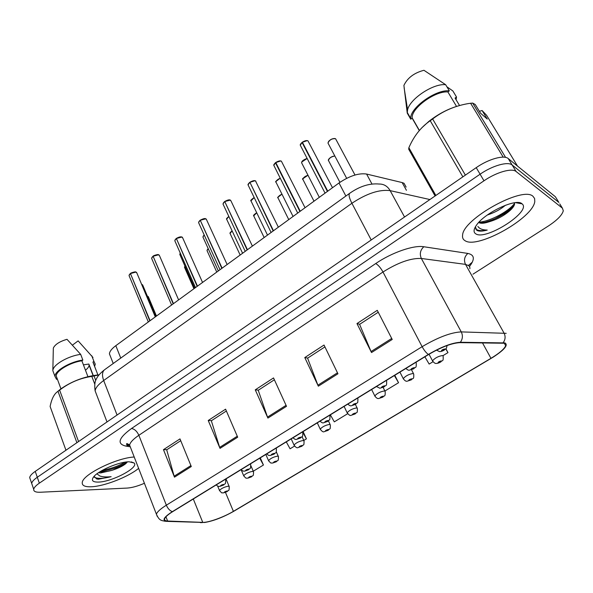 <?xml version="1.0" encoding="UTF-8"?>
<svg xmlns="http://www.w3.org/2000/svg" width="593" height="593" viewBox="0 0 593 593"><rect width="100%" height="100%" fill="white"/><g stroke="black" fill="none" stroke-linecap="round" stroke-linejoin="round"><path stroke-width="0.89" d="M110.476 356.512L109.416 353.821C109.668 351.375 111.803 348.662 115.813 345.675L339.011 182.97C349.522 175.876 358.713 172.904 366.593 174.046L402.143 182.57L404.018 183.281L406.116 187.084M532.988 196.313C522.774 185.802 462.963 219.062 462.599 235.124C462.199 237.778 463.089 239.683 465.275 240.832C477.832 249.097 533.203 218.054 534.79 201.457L534.604 198.499L532.988 196.313C522.774 185.802 462.963 219.062 462.599 235.124C462.199 237.778 463.089 239.683 465.275 240.832C477.832 249.097 533.203 218.054 534.79 201.457L534.604 198.499L532.988 196.313M134.218 457.003C116.495 457.84 82.412 474.637 82.257 482.554C81.945 485.585 84.925 486.994 91.196 486.771C104.153 486.379 128.192 477.002 138.629 468.374C128.192 477.002 104.153 486.379 91.196 486.771C84.925 486.994 81.945 485.585 82.257 482.554C82.412 474.637 116.495 457.84 134.218 457.003M504.398 343.243L505.688 345.734C504.22 349.069 499.313 353.265 490.967 358.32L233.397 511.351C223.828 517.126 208.365 522.722 202.754 522.374L167.611 521.032C165.239 520.921 164.246 520.172 164.646 518.771C165.306 516.94 167.997 514.561 172.704 511.633L428.613 354.51C441.288 347.105 451.696 343.139 459.842 342.635L504.398 343.243M504.947 342.917L460.368 342.272C452.022 342.791 441.348 346.853 428.346 354.451L172.333 511.663C163.453 517.459 161.719 520.669 167.13 521.291L204.726 522.485C213.547 520.958 223.198 517.237 233.701 511.322L493.361 357.03C504.569 349.67 508.431 344.963 504.947 342.917M518.349 202.598L517.941 203.088M509.053 211.382L502.842 215.8M125.516 463.882L112.944 470.027M134.085 462.992L129.192 461.791C119.46 461.606 98.141 470.649 93.575 476.935C91.055 480.449 92.641 482.168 98.327 482.087C111.951 481.976 139.488 467.336 134.092 462.992L131.231 461.895M556.264 198.203L555.367 196.743L508.253 158.576C504.043 154.691 488.513 159.02 476.223 167.649L35.246 471.383L37.292 477.261C33.89 479.618 32.022 481.664 31.688 483.391L32.333 485.259L31.688 483.391C32.022 481.664 33.89 479.618 37.292 477.261L480.093 174.209L37.292 477.261L39.338 483.169C35.928 485.519 34.053 487.55 33.705 489.262C33.49 491.419 35.713 492.412 40.368 492.242L127.295 488.069C132.069 487.728 137.776 486.134 144.41 483.28M508.253 158.576L512.167 165.024C507.993 161.207 492.442 165.595 480.093 174.209C492.442 165.595 507.993 161.207 512.167 165.024L558.888 202.45L512.167 165.024L516.095 171.51C511.967 167.767 496.393 172.2 483.984 180.798L39.338 483.169M559.77 203.881L562.423 208.18L516.095 171.51M472.969 274.188L548.369 225.992C557.153 220.203 562.127 215.14 563.298 210.789L562.423 208.18M174.483 477.165L163.468 449.664L179.99 438.894L191.294 466.535L174.483 477.165L174.157 476.194L190.909 465.587M318.337 386.184L304.78 357.572L324.03 345.03L337.943 373.783L318.337 386.184L317.907 385.183L337.469 372.804M371.522 352.546L356.964 323.563L377.267 310.332L392.218 339.455L371.522 352.546L371.055 351.538L391.706 338.462M220.018 448.367L208.225 420.496L225.585 409.177L237.689 437.189L220.018 448.367L219.655 447.389L237.274 436.233M267.903 418.08L255.264 389.838L273.536 377.934L286.508 406.316L267.903 418.08L267.51 417.094L286.063 405.345M253.263 471.227L263.425 465.031L260.29 457.855M384.924 391.017L398.548 382.722L394.782 375.28M443.001 355.644L447.974 352.613L445.899 348.721M424.862 356.808L429.162 364.072L433.016 361.723M303.786 440.443L306.425 438.842L303.09 431.578M286.286 441.896L290.073 448.797L294.565 446.062M330.353 414.841L334.304 421.86L347.668 413.714M255.264 389.838L258.422 390.157M274.381 379.779L258.237 390.276L267.51 417.094M208.225 420.496L211.531 420.652M226.37 411.001L211.338 420.785L219.655 447.389M356.964 323.563L359.743 324.26M378.238 312.229L359.603 324.349L371.055 351.538M304.78 357.572L307.76 358.068M324.934 346.898L307.597 358.172L317.907 385.183M163.468 449.664L166.915 449.672M180.724 440.688L166.7 449.813L174.157 476.194M398.548 382.722L394.367 375.539M447.974 352.613L445.751 348.884M306.425 438.842L302.815 432.327M263.425 465.031L259.734 458.196M485.126 222.531L487.09 221.715M513.968 204.125L514.568 203.518M35.246 471.383C31.859 473.748 30.006 475.808 29.68 477.558L30.332 479.455M432.823 361.441L432.505 360.826C435.099 357.868 438.509 356.104 442.719 355.533L443.149 356.178C443.49 362.375 442.311 359.699 440.814 361.93L441.251 360.915C439.22 361.382 438.138 362.041 437.99 362.894L440.28 362.101L438.909 362.219L440.273 361.508L439.939 361.952L440.421 362.019M447.033 345.549C446.336 349.848 446.032 348.091 444.29 350.07L444.75 348.981C442.652 349.44 441.526 350.129 441.37 351.056L443.734 350.241L442.319 350.337L443.734 349.603L443.386 350.07L443.883 350.152M443.734 350.241L444.105 350.152M332.495 187.722L307.997 140.889C306.499 140.319 304.632 140.771 302.386 142.253L307.167 140.645M302.578 142.624L302.074 142.483L327.432 191.413M302.386 142.253L327.751 191.176M478.684 222.494L478.907 222.642C480.886 223.672 484.222 223.413 488.906 221.856L482.124 222.612L479.159 221.982M505.451 205.237C500.588 209.366 494.555 212.628 487.35 215.007M475.378 226.86L476.802 230.366C478.929 231.478 482.405 231.381 487.231 230.069C482.635 230.017 479.515 228.809 477.876 226.43M521.833 203.644C515.954 198.062 484.666 212.88 476.527 225.095C473.503 229.409 473.273 232.337 475.845 233.879C485.912 240.862 532.01 211.293 522.092 203.851L521.833 203.644M488.906 221.856C497.216 219.425 504.317 215.585 510.21 210.345C513.204 207.52 514.657 205.252 514.568 203.532M479.374 111.306L482.087 110.52L486.564 115.25L517.496 166.062M446.922 86.815L452.867 90.944L456.499 97L455.061 98.045L459.553 105.547M456.076 99.743L456.499 97M482.087 110.52L487.283 119.067L480.515 113.189L475.26 104.516L472.68 103.071L468.411 103.56C454.89 105.88 442.964 111.017 432.638 118.978L428.064 122.306C419.977 128.407 413.58 136.879 408.866 147.709L408.688 149.184L435.099 195.979M456.232 106.532C446.655 109.609 437.552 114.545 428.924 121.335L421.801 127.806M472.68 103.071L505.592 157.397M503.212 157.145L470.583 103.197M432.638 118.978L465.379 175.12M462.866 176.855L430.229 120.735M408.866 147.709L435.84 195.46M456.543 106.429L447.878 91.93L449.338 90.855L445.662 84.717L423.951 70.285C414.144 72.865 407.465 77.898 403.907 85.392L407.243 113.107L410.741 119.208L412.15 118.177L419.266 130.586M445.662 84.717C433.453 83.161 409.859 98.868 407.584 109.831L407.243 113.107M449.338 90.855C435.892 89.172 409.83 108.015 410.712 118.452L410.741 119.208M447.878 91.93C435.092 90.781 411.349 108.178 412.142 117.829L412.15 118.177M487.231 230.069C481.486 231.114 477.602 230.714 475.586 228.868M514.554 203.369C509.669 210.567 491.1 221.137 479.537 222.123M513.842 206.038L511.803 208.084C503.813 214.992 494.377 219.84 483.488 222.634M98.401 472.754L100.721 472.94L111.862 470.36C107.311 471.591 103.471 472.102 100.328 471.872L99.824 471.82M94.079 476.349L96.689 478.951L98.342 479.24L111.143 476.676C106.532 477.187 102.789 476.965 99.913 476.023L97.141 474.007M111.862 470.36C118.074 468.374 122.721 466.142 125.79 463.652L127.243 462.08M93.264 375.517L88.854 364.043L83.413 364.851M85.459 370.195C87.764 368.379 88.98 366.711 89.098 365.199L89.039 364.525M92.975 357.475L78.128 340.879L72.465 345.111M91.752 355.756L93.924 361.367L92.938 362.078L97.904 374.932M94.658 366.2L95.258 364.139L93.924 361.367M94.013 364.539L92.938 362.078M98.972 374.939L91.811 376.399C80.092 378.104 69.359 382.678 59.619 390.127L57.788 391.454C54.178 393.856 51.621 398.859 50.116 406.479L65.956 450.235M98.994 374.917L97.852 374.939C83.991 376.592 71.442 381.395 60.204 389.356L57.373 391.751M94.028 375.94L95.747 380.432M94.769 384.108L91.811 376.399M59.619 390.127L78.558 441.548M76.89 442.704L58.003 391.306M87.92 376.637L81.871 360.796L82.857 360.07L80.685 354.384L67.002 339.315C59.663 341.472 55.112 344.377 53.333 348.047L52.844 370.684L53.733 373.093M80.685 354.384C69.233 355.733 54.608 363.754 53.081 369.469M82.857 360.07C70.426 361.567 54.719 370.781 54.941 376.37L56.572 379.379L57.269 378.868M81.871 360.796C70.263 362.375 56.031 370.847 56.216 376.006L57.039 378.23M111.143 476.676C102.93 478.751 97.282 478.892 94.198 477.113M124.99 462.184C118.689 465.994 111.195 468.678 102.515 470.234M127.184 461.91C120.09 466.75 111.143 469.945 100.358 471.494M403.544 379.209L403.247 378.623C405.716 375.814 409.051 374.101 413.254 373.486L413.744 374.124C413.973 380.387 412.943 377.474 411.475 379.728L411.809 378.794C409.763 379.275 408.703 379.92 408.644 380.713L410.927 379.92L409.526 380.054L410.86 379.372L410.556 379.787L411.06 379.831M410.927 379.92L411.305 379.816M375.072 396.487L374.806 395.931C377.155 393.255 380.424 391.588 384.612 390.935L385.168 391.565C385.398 397.673 384.234 394.982 382.967 397.028L382.522 397.154L383.197 396.168C381.129 396.673 380.098 397.295 380.113 398.036L382.389 397.236L380.958 397.392L382.27 396.724L382.003 397.125L382.522 397.154M382.389 397.236L382.789 397.117M347.394 413.291L347.142 412.758C349.388 410.208 352.59 408.592 356.756 407.91L357.386 408.518C357.334 414.307 357.297 411.283 355.237 413.855L354.77 413.996L355.37 413.062C353.287 413.588 352.286 414.196 352.368 414.878L354.644 414.07L353.183 414.255L354.466 413.603L354.229 413.981L354.77 413.996M354.644 414.07L355.066 413.951M320.457 429.636L320.22 429.139C322.37 426.708 325.52 425.137 329.671 424.41L330.36 425.003C330.271 430.755 330.205 427.746 328.255 430.221L327.773 430.377L328.3 429.495C326.202 430.036 325.231 430.629 325.387 431.259L327.647 430.451L326.165 430.651L327.425 430.021L327.217 430.377L327.773 430.377M327.647 430.451L328.092 430.318M305.047 207.735L281.386 161.177C279.852 160.651 277.991 161.118 275.797 162.564L280.682 160.97M275.96 162.882L275.493 162.786L299.917 211.471M275.797 162.564L300.228 211.241M278.354 227.193L255.494 180.909C253.93 180.442 252.077 180.909 249.927 182.318L254.916 180.746M250.068 182.6L273.165 230.966M249.927 182.318L273.469 230.751M252.396 246.117L231.1 201.175L230.299 200.115L224.754 201.546L229.847 199.989M224.866 201.798L247.148 249.935M224.754 201.546L247.444 249.72M227.134 264.53L206.616 219.87L205.771 218.817L200.241 220.27L205.43 218.728M200.345 220.485L221.834 268.392M200.241 220.27L222.116 268.184M415.997 362.256L416.227 362.857C416.471 369.298 415.382 366.348 413.892 368.661L413.454 368.764L414.233 367.653C412.113 368.142 411.023 368.809 410.949 369.661L413.306 368.846L411.861 368.972L413.247 368.26L412.936 368.698L413.454 368.764M413.306 368.846L413.706 368.75M386.354 380.454L386.636 381.062C386.851 387.407 385.709 384.531 384.368 386.71L383.901 386.829L384.598 385.784C382.463 386.295 381.403 386.947 381.41 387.74L383.767 386.918L382.285 387.066L383.641 386.369L383.367 386.792L383.901 386.829M383.767 386.918L384.19 386.806M357.609 398.155L357.898 398.741C357.772 404.856 357.883 401.454 355.689 404.248L355.2 404.389L355.815 403.403C353.665 403.929 352.627 404.559 352.716 405.293L355.059 404.47L353.554 404.641L354.881 403.966L354.636 404.367L355.2 404.389M355.059 404.47L355.511 404.344M329.575 415.315L329.967 415.915C329.878 421.816 329.797 418.747 327.81 421.297L327.299 421.453L327.84 420.519C325.668 421.067 324.667 421.682 324.823 422.357L327.166 421.527L325.631 421.719L326.936 421.067L326.721 421.445L327.299 421.453M327.166 421.527L327.632 421.393M294.239 445.551L294.024 445.076C296.085 442.763 299.176 441.229 303.305 440.473L304.061 441.051C303.95 446.714 303.868 443.764 302.007 446.151L301.503 446.321L301.963 445.484C299.85 446.047 298.909 446.618 299.124 447.204L301.377 446.396L299.873 446.618L301.111 446.003L300.925 446.336L301.503 446.321M301.377 446.396L301.837 446.247M268.718 461.05L268.525 460.605C270.49 458.389 273.529 456.892 277.643 456.113L278.465 456.662C278.317 462.288 278.176 459.39 276.449 461.665L275.923 461.843L276.323 461.05C274.203 461.628 273.277 462.192 273.558 462.733L275.804 461.91L274.277 462.155L275.493 461.554L275.923 461.843M275.804 461.91L276.279 461.762M243.864 476.142L243.679 475.727C245.569 473.614 248.563 472.147 252.655 471.339L253.537 471.865C253.433 477.269 253.144 474.674 251.558 476.765L251.017 476.957L251.35 476.209C249.223 476.809 248.326 477.35 248.66 477.847L250.898 477.024L249.349 477.283L250.542 476.705L251.017 476.957M250.898 477.024L251.388 476.861M219.64 490.856L219.477 490.455C221.293 488.439 224.236 487.009 228.305 486.171L229.261 486.675C229.054 492.19 228.846 489.381 227.304 491.478L226.748 491.679L227.023 490.982C224.888 491.59 224.013 492.116 224.406 492.568L226.637 491.753L225.058 492.027L226.237 491.456L226.748 491.679M226.637 491.753L227.141 491.575M302.363 432.023L302.815 432.608C302.704 438.412 302.563 435.455 300.703 437.864L300.169 438.042L300.636 437.16C298.457 437.723 297.486 438.323 297.708 438.953L300.043 438.116L298.479 438.331L299.761 437.693L299.569 438.049L300.169 438.042M300.043 438.116L300.532 437.968M275.901 448.271L276.405 448.849C276.256 454.609 276.093 451.658 274.337 453.986L273.781 454.179L274.188 453.341C271.994 453.927 271.045 454.512 271.335 455.09L273.662 454.253L272.076 454.483L273.329 453.867L273.781 454.179M273.662 454.253L274.166 454.09M250.15 464.082L250.713 464.638C250.528 470.368 250.313 467.462 248.682 469.678L248.111 469.878L248.445 469.093C246.243 469.693 245.324 470.256 245.672 470.79L247.985 469.952L246.377 470.205L247.615 469.604L248.111 469.878M247.985 469.952L248.511 469.782M225.088 479.47L225.703 480.011C225.496 485.652 225.266 482.806 223.709 484.948L223.116 485.163L223.391 484.422C221.182 485.037 220.285 485.585 220.692 486.075L222.998 485.23L221.367 485.504L222.583 484.918L223.116 485.163M222.998 485.23L223.539 485.052M202.547 282.453L182.777 238.082L181.873 237.037L176.373 238.505L181.651 236.978M176.455 238.697L197.187 286.36M176.373 238.505L197.469 286.152M178.604 299.902L159.547 255.813L158.598 254.782L153.113 256.265L158.442 254.745M153.187 256.435L173.193 303.853M153.113 256.265L173.46 303.653M155.284 316.907L136.909 273.099L135.908 272.083L130.453 273.581L135.76 272.039M130.512 273.729L149.814 320.887M130.453 273.581L150.081 320.694M406.427 190.309L402.143 182.57M371.981 184.038L366.593 174.046M345.875 196.038L339.011 182.97M120.757 358.083L115.813 345.675M490.967 358.32L482.457 342.836M172.333 511.663C169.798 510.706 167.804 508.549 166.344 505.192L422.134 346.675C438.027 337.321 451.073 332.399 461.272 331.902L506.2 333.34M469.901 268.733L469.782 267.072L468.959 265.76L465.505 264.374L421.356 258.474C410.942 257.977 398.155 262.491 382.989 272.002L138.858 435.284C133.269 439.087 130.186 442.356 129.6 445.098L130.719 447.989M503.153 342.687C505.399 339.67 505.681 336.446 504.013 333.014L465.505 264.374C463.652 260.171 464.438 256.524 467.87 253.433C474.541 254.857 475.089 259.193 469.5 266.45M129.719 446.722L125.471 446.003C116.688 443.742 118.696 437.908 131.505 428.509L375.68 263.574C378.104 264.834 380.543 267.643 382.989 272.002L422.134 346.675C424.121 350.307 426.197 352.902 428.346 354.451M157.278 516.451L156.396 514.175C157.189 511.855 160.51 508.861 166.344 505.192L138.858 435.284C136.998 431.259 134.552 428.998 131.505 428.509M167.13 521.291L164.691 521.24M375.68 263.574C391.751 252.551 413.736 244.939 423.817 246.747C420.259 250.076 419.444 253.982 421.356 258.474L461.272 331.902C463.007 335.579 462.703 339.033 460.368 342.272M202.295 522.618L200.315 522.626M423.817 246.747L467.87 253.433M483.984 180.798L476.223 167.649M129.697 445.35L125.471 446.003M202.754 522.374L193.296 498.987M233.397 511.351L225.473 492.398M167.611 521.032L165.951 516.785M555.367 196.743L558.888 202.45M126.457 444.083L129.015 444.528M468.166 265.649L472.295 262.188M429.91 199.544L390.15 190.635L404.552 217.016M349.84 193.185L349.618 193.348C359.706 186.276 369.535 183.17 379.12 184.03C383.849 183.963 387.525 186.165 390.15 190.635C379.453 189.256 366.704 193.474 351.908 203.273L371.218 239.972M104.85 369.535L349.618 193.348C348.469 194.712 349.233 198.025 351.908 203.273L103.679 380.506L117.066 415.033M107.014 421.957L95.117 390.846C94.354 385.383 94.798 381.381 96.451 378.838C97.563 376.214 100.232 373.212 104.45 369.824C102.152 371.952 101.9 375.517 103.679 380.506C98.386 384.36 95.532 387.807 95.117 390.846L96.407 394.234M328.641 159.591C330.056 157.397 332.124 156.211 334.852 156.026C331.435 156.522 329.285 157.99 328.418 160.421L328.856 161.252M354.999 175.017L335.571 138.732C332.006 138.391 329.471 139.829 327.973 143.046L328.463 143.966M328.218 142.127C329.782 139.763 331.961 138.547 334.756 138.488M302.074 142.483L300.288 145.211L300.784 146.174M300.562 144.218L302.052 142.431M488.335 221.99C498.594 217.334 507.289 211.575 514.428 204.704M308.012 175.283C305.039 176.188 303.327 177.559 302.875 179.375L303.275 180.176M303.09 178.567L307.982 175.231C303.334 177.737 301.637 179.13 302.875 179.375L314.008 201.197M281.986 194.207C279.57 195.23 278.228 196.446 277.984 197.854L278.354 198.611M278.199 197.061L281.964 194.156M256.71 212.761L253.722 215.859L254.063 216.578M253.937 215.096L256.68 212.702C254.004 214.577 253.018 215.637 253.722 215.859L264.144 237.548M232.137 230.914L230.062 233.42L230.38 234.102M230.284 232.678L232.108 230.862M275.493 162.786L273.818 165.343L274.277 166.262M274.092 164.38L275.478 162.734M249.638 182.54L248.059 184.934L248.482 185.809M248.334 184.008L249.616 182.488M224.465 201.768L222.983 204.007L223.376 204.837M223.257 203.11L224.451 201.716M199.967 220.485L198.566 222.59L198.922 223.368M198.84 221.723L199.952 220.426L198.566 222.59L220.025 269.711M307.159 158.509C304.001 159.369 302.156 160.807 301.622 162.838L302.067 163.712M301.867 161.941L307.144 158.472M280.274 178.241C277.687 179.271 276.249 180.561 275.96 182.103L276.375 182.94M276.212 181.243L280.244 178.189M254.182 197.573L250.972 200.879L251.358 201.664M251.224 200.034L254.16 197.513M228.846 216.489L226.63 219.165L226.986 219.914M226.874 218.35L228.824 216.438M208.232 248.704L206.994 250.55L207.291 251.195M207.216 249.831L208.21 248.652L206.994 250.55L216.764 272.091M184.986 266.175L184.757 267.88M184.705 266.568L184.972 266.146M156.456 316.054L148.495 297.108L147.383 296.204M204.229 235.013L202.91 236.992L203.229 237.704M203.154 236.207L204.207 234.969M180.309 253.204L179.783 254.375L180.079 255.042M180.02 253.611L180.302 253.181M157.234 271.461L157.404 271.861M155.892 316.462L142.876 285.448L141.771 284.47M176.106 238.712L174.787 240.684L175.113 241.425M175.054 239.854L176.091 238.66M152.853 256.465L151.608 258.326L151.904 259.022M151.875 257.525L152.838 256.413L151.608 258.326L171.607 305.01M130.193 273.773L129.022 275.523L129.289 276.175M129.281 274.752L130.186 273.721M113.233 363.502L109.416 353.821M505.688 345.734L504.272 343.206M129.556 445.402L128.347 445.195C126.665 444.706 126.109 444.246 126.672 443.816C126.709 443.312 127.68 443.742 129.6 445.098L156.396 514.175C159.317 520.698 161.007 520.617 166.626 521.366L204.726 522.485M33.705 489.262L29.68 477.558M339.93 182.318L328.418 160.421C328.055 160.755 328.359 157.278 334.83 155.989M429.043 354.251L432.505 360.826C434.009 362.857 435.277 363.724 436.307 363.42C437.441 363.45 438.864 363.005 440.577 362.078M346.66 178.323L327.973 143.046L328.796 141.171C331.005 139.073 333.236 138.243 335.497 138.68M436.463 350.144L439.569 351.612C440.755 351.656 442.23 351.204 443.994 350.248M307.915 140.83C306.677 140.244 304.832 140.689 302.363 142.172M302.059 142.402C300.592 143.862 300.006 144.796 300.288 145.211L325.06 193.14M515.591 202.658L522.092 203.851M428.924 121.335L428.064 122.306M404.122 87.816L407.584 109.831M407.206 112.344L410.712 118.452M412.142 117.829L419.392 130.445M510.21 210.345L511.803 208.084M60.204 389.356L57.788 391.454M89.098 365.199L93.079 375.547M52.844 370.684L54.941 376.37M56.216 376.006L60.938 388.8M399.934 372.122L403.247 378.623C404.715 380.662 406.005 381.521 407.102 381.217L411.245 379.876M411.527 369.81L413.447 373.538M288.754 219.61L277.984 197.854C276.946 197.758 278.273 196.52 281.957 194.141M371.626 389.505L374.806 395.931C376.214 397.947 377.511 398.807 378.697 398.511L382.737 397.169M383.093 387.407L384.894 391.002M344.088 406.405L347.142 412.758C348.958 415.093 350.263 415.945 351.063 415.322L355.007 413.996M347.861 404.092C349.41 405.56 350.567 406.116 351.33 405.768L355.385 404.433L357.127 407.984M240.158 255.034L230.062 233.42C229.624 233.212 230.299 232.352 232.1 230.847M317.292 422.853L320.22 429.139C321.955 431.445 323.274 432.297 324.178 431.682L328.04 430.362M328.411 420.867L330.123 424.506M281.304 161.118C280.17 160.547 278.332 161.007 275.775 162.475M275.478 162.704C274.048 164.187 273.492 165.062 273.818 165.343L297.708 213.08M255.865 181.139L255.472 180.872M255.413 180.85C254.419 180.294 252.588 180.761 249.912 182.236M249.623 182.459C248.282 183.83 247.763 184.653 248.059 184.934L271.105 232.471M230.751 200.382L230.269 200.078M230.217 200.056C229.328 199.522 227.504 199.989 224.74 201.464M224.458 201.679L222.983 204.007L245.22 251.343M206.297 219.121L205.734 218.773M205.689 218.758C204.896 218.239 203.08 218.713 200.234 220.188M319.323 197.321L301.622 162.838C301.785 162.712 300.755 160.703 307.13 158.45M405.909 368.453C407.384 369.832 408.518 370.417 409.303 370.195L413.595 368.839M293.061 216.467L275.96 182.103C274.863 181.962 276.286 180.65 280.237 178.167M376.466 386.525L379.905 388.237L384.071 386.895M267.495 235.102L250.972 200.879C250.142 200.805 251.202 199.678 254.152 197.499M242.596 253.255L226.63 219.165C226.081 219.076 226.808 218.165 228.816 216.423M320.05 421.163C321.547 422.601 322.711 423.15 323.548 422.802L327.581 421.438M291.215 438.872L294.024 445.076C295.685 447.367 297.011 448.212 298.005 447.604L301.785 446.292M302.074 436.7L303.846 440.569M193.941 288.724L184.49 267.265L184.964 266.116M265.82 454.46L268.525 460.605C272.009 464.749 270.816 462.384 272.521 463.103L276.234 461.799M276.308 451.822L278.265 456.217M241.084 469.649L243.679 475.727C247.036 479.789 245.976 477.528 247.689 478.203L251.343 476.898M250.943 465.853L253.359 471.442M217.668 486.119L219.477 490.455C222.946 494.577 221.612 492.212 223.502 492.909L227.097 491.612M225.992 478.914L229.091 486.275M147.531 296.189L148.287 296.582M218.335 270.942L202.91 236.992L204.2 234.947M293.009 437.767C294.469 439.191 295.64 439.724 296.53 439.369L300.473 438.012M194.689 288.176L179.783 254.375L180.287 253.152M266.702 453.919C269.882 456.491 268.429 454.979 270.238 455.483L274.114 454.127M241.099 469.634C244.272 472.169 242.752 470.679 244.657 471.168L248.46 469.819M216.178 484.941C219.314 487.416 217.75 485.964 219.744 486.43L223.487 485.081M141.86 284.455L142.639 284.87M182.481 237.363L181.836 236.985M181.792 236.97C180.569 236.592 178.76 237.074 176.366 238.416M176.099 238.623L174.787 240.684L195.497 287.59M159.272 255.138L158.553 254.731M158.509 254.723C158.398 254.004 152.831 255.746 153.113 256.183M136.657 272.461L135.856 272.024M135.819 272.017C135.804 271.335 130.193 273.039 130.453 273.492M130.193 273.684L129.022 275.523L148.324 321.977"/></g></svg>
